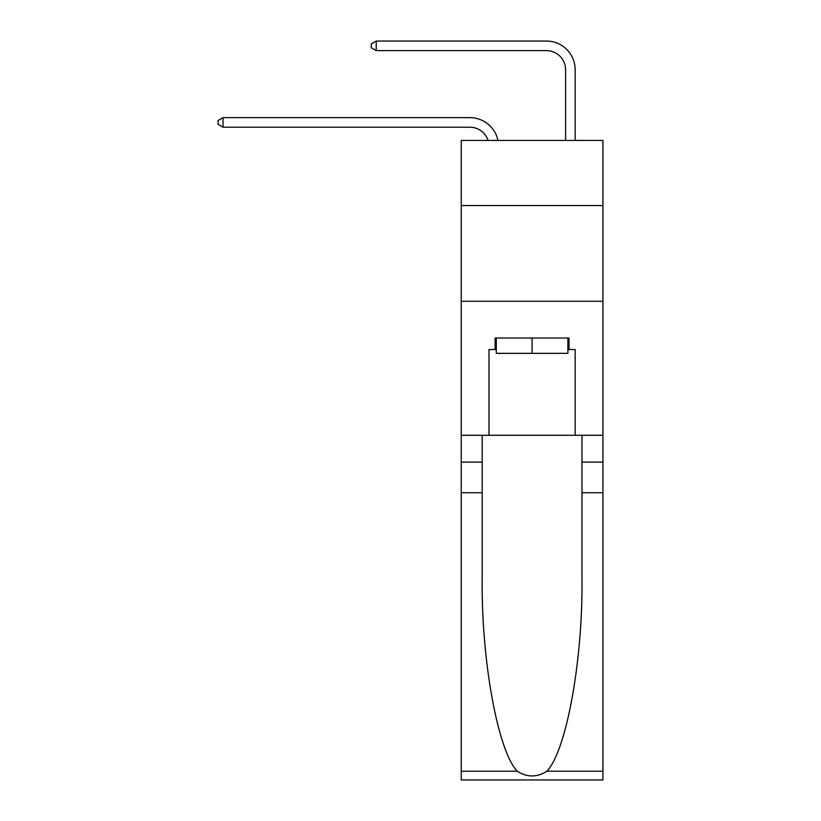 <?xml version="1.0" encoding="UTF-8"?>
<svg xmlns="http://www.w3.org/2000/svg" width="821" height="821" viewBox="0 0 821 821"><rect width="100%" height="100%" fill="white"/><g stroke="black" fill="none" stroke-linecap="round" stroke-linejoin="round"><path stroke-width="1.23" d="M602.932 205.527L602.932 140.422L461.238 140.422L461.238 205.527L602.932 205.527L602.932 435.294L575.172 435.294L575.172 349.52L569.045 349.52L569.045 338.026L495.135 338.026L495.135 349.52L496.284 349.52M461.238 492.733L482.204 492.733L482.204 578.128C481.188 659.745 497.742 750.917 517.271 771.217C527.144 777.508 537.016 777.508 546.899 771.217L602.932 771.217L602.932 779.95L461.238 779.95L461.238 205.527M469.858 117.639L223.045 117.639L469.858 117.639A28.725 28.725 172.9 0 1 497.957 140.422M565.597 140.422L565.597 69.775A19.15 19.15 79.9 0 0 546.447 50.625L376.223 50.625L371.246 47.751L371.246 43.924L376.223 41.05L546.447 41.05A28.725 28.725 34.2 0 1 575.172 69.775L575.172 140.422M567.896 338.026L567.896 353.348L496.284 353.348L496.284 338.026M532.09 338.026L532.09 353.348M546.899 771.217C566.428 750.917 582.982 659.745 581.966 578.128L581.966 435.294M581.966 492.733L602.932 492.733L602.932 435.294M482.204 435.294L482.204 492.733M602.932 771.217L602.932 492.733M461.238 435.294L489.008 435.294L489.008 349.52L495.135 349.52M461.238 301.266L602.932 301.266M489.008 435.294L575.172 435.294M567.896 349.52L569.045 349.52M565.597 69.775A19.15 19.15 -145.8 0 0 546.447 50.625A19.15 19.15 -145.8 0 1 565.597 69.775A19.15 19.15 -145.8 0 0 546.447 50.625A19.15 19.15 -145.8 0 1 565.597 69.775A19.15 19.15 -145.8 0 0 546.447 50.625A19.15 19.15 -145.8 0 1 565.597 69.775A19.15 19.15 -145.8 0 0 546.447 50.625M376.223 41.05L546.447 41.05L376.223 41.05L546.447 41.05L376.223 41.05L546.447 41.05L376.223 41.05L376.223 50.625M488.064 140.422A19.15 19.15 -7.1 0 0 469.858 127.214L223.045 127.214L218.068 124.34L218.068 120.513L223.045 117.639L223.045 127.214M581.966 462.1L602.932 462.1M482.204 462.1L461.238 462.1M461.238 771.217L517.271 771.217"/></g></svg>
